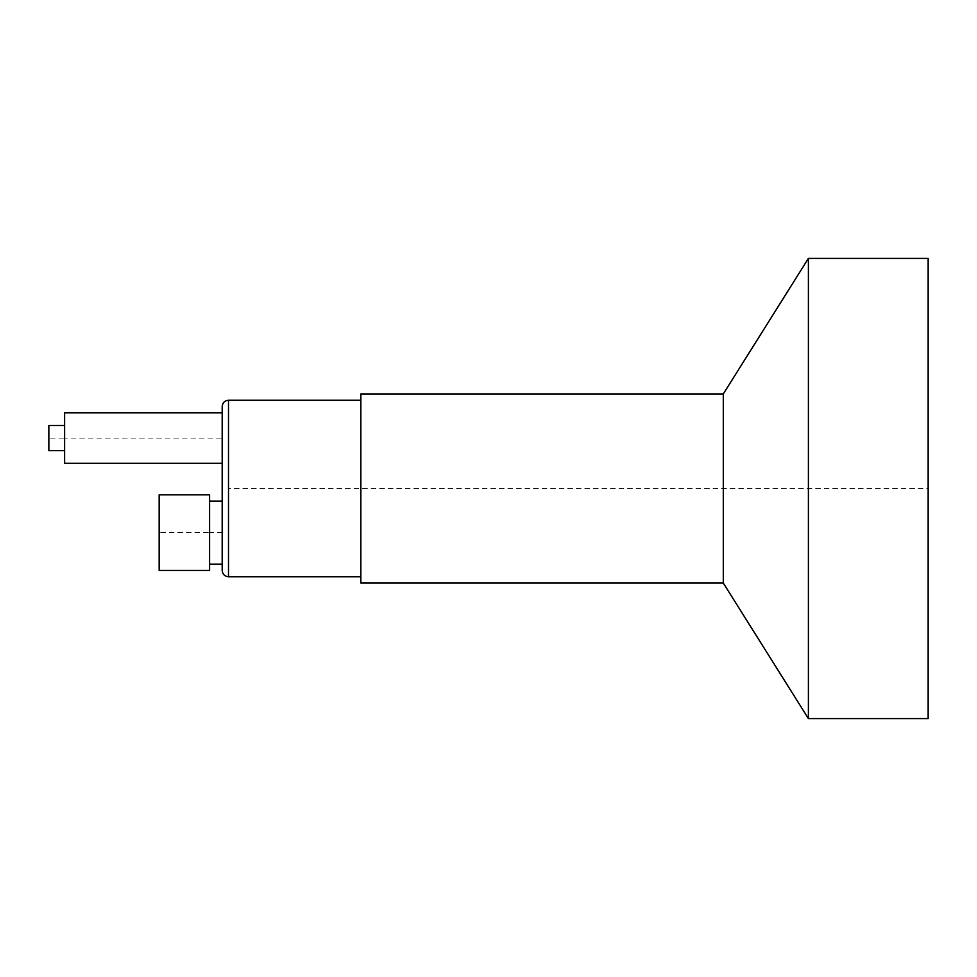 <?xml version="1.0" encoding="UTF-8"?>
<svg xmlns="http://www.w3.org/2000/svg" width="977" height="977" viewBox="0 0 977 977"><rect width="100%" height="100%" fill="white"/><g stroke="black" fill="none" stroke-linecap="round" stroke-linejoin="round"><path stroke-width="0.73" stroke-dasharray="4.88 3.66" d="M222.194 501.103L222.194 564.144M222.194 406.554L222.194 570.446M222.194 438.075L222.194 412.856L222.194 438.075L64.604 438.075L64.604 463.281M360.855 583.049L360.855 393.951M723.298 393.951L723.298 583.049M808.394 718.571L808.394 258.429M928.15 718.571L928.15 258.429M209.579 494.802L209.579 570.446M222.194 532.624L209.579 532.624L209.579 564.144L209.579 532.624L159.153 532.624L159.153 570.446M159.153 494.802L159.153 532.624M64.604 412.856L64.604 450.678L64.604 438.075L48.85 438.075L48.85 450.678M48.85 425.471L48.85 438.075M228.496 400.252L228.496 488.5L928.15 488.5L928.15 576.748L928.15 488.5M228.496 488.5L228.496 576.748"/><path stroke-width="1.47" d="M209.579 564.144L222.194 564.144L222.194 488.5L222.194 501.103L209.579 501.103M723.298 393.951L360.855 393.951L360.855 583.049L723.298 583.049L723.298 393.951L808.394 258.429L928.15 258.429L928.15 718.571L808.394 718.571L808.394 258.429M723.298 583.049L808.394 718.571M209.579 532.624L209.579 494.802L159.153 494.802L159.153 570.446L209.579 570.446L209.579 532.624M222.194 463.281L64.604 463.281L64.604 412.856L222.194 412.856M64.604 450.678L48.85 450.678L48.85 425.471L64.604 425.471M228.496 576.748L228.496 400.252C224.698 400.594 222.597 402.695 222.194 406.554L222.194 570.446C222.597 574.305 224.698 576.406 228.496 576.748L360.855 576.748M360.855 400.252L228.496 400.252"/></g></svg>
